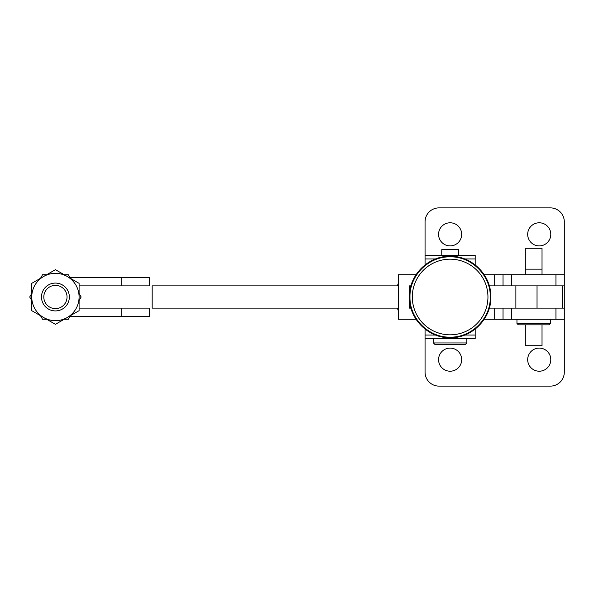 <?xml version="1.0" encoding="UTF-8"?>
<svg xmlns="http://www.w3.org/2000/svg" width="594" height="594" viewBox="0 0 594 594"><rect width="100%" height="100%" fill="white"/><g stroke="black" fill="none" stroke-linecap="round" stroke-linejoin="round"><path stroke-width="0.89" d="M398.388 285.863L152.161 285.863L152.161 308.138L398.388 308.138M425.066 264.902L425.066 221.814A13.922 13.922 0 0 1 438.988 207.885L550.378 207.885A13.922 13.922 0 0 1 564.3 221.814L564.3 285.863L489.3 285.863M511.389 308.138L511.389 319.275L564.3 319.275L564.3 308.138L489.3 308.138M31.757 283.331L55.428 269.669L79.091 283.331L79.091 297A23.671 23.671 0 0 0 43.592 276.5A23.671 23.671 0 0 0 31.757 297L31.757 283.331M79.091 310.669L79.091 297A23.671 23.671 0 0 1 67.263 317.5L55.428 324.331L31.757 310.669L31.757 297A23.671 23.671 0 0 0 67.263 317.5L79.091 310.669M79.091 285.863L121.703 285.863L121.703 277.509L69.001 277.509M149.547 316.491L121.703 316.491L121.703 308.138L149.547 308.138L149.547 316.491M121.703 277.509L149.547 277.509L149.547 285.863L121.703 285.863M69.001 316.491L121.703 316.491M121.703 308.138L79.091 308.138M461.679 359.66A11.553 11.553 0 0 1 450.126 371.213A11.553 11.553 0 0 1 438.572 359.66A11.553 11.553 0 0 1 450.126 348.099A11.553 11.553 0 0 1 461.679 359.66M550.794 359.66A11.553 11.553 0 0 1 539.241 371.213A11.553 11.553 0 0 1 527.68 359.66A11.553 11.553 0 0 1 539.241 348.099A11.553 11.553 0 0 1 550.794 359.66M550.794 234.34A11.553 11.553 0 0 1 539.241 245.901A11.553 11.553 0 0 1 527.68 234.34A11.553 11.553 0 0 1 539.241 222.787A11.553 11.553 0 0 1 550.794 234.34M461.679 234.34A11.553 11.553 0 0 1 450.126 245.901A11.553 11.553 0 0 1 438.572 234.34A11.553 11.553 0 0 1 450.126 222.787A11.553 11.553 0 0 1 461.679 234.34M525.311 324.844L525.311 345.73L542.025 345.73L542.025 324.844M525.311 269.156L542.025 269.156L542.025 248.27L525.311 248.27L525.311 274.725M542.025 269.156L542.025 274.725M550.378 323.455L548.982 324.844L518.354 324.844L516.958 323.455L550.378 323.455L550.378 319.275M511.389 319.275L484.221 319.275M564.3 274.725L484.221 274.725M398.388 283.063A13.922 13.922 0 0 0 397.497 285.863M397.497 308.138A13.922 13.922 0 0 0 398.388 310.937M564.3 319.275L564.3 372.186A13.922 13.922 0 0 1 550.378 386.115L438.988 386.115A13.922 13.922 0 0 1 425.066 372.186L425.066 329.098M503.036 308.138L503.036 319.275M503.036 274.725L503.036 285.863M416.03 319.275L398.388 319.275L398.388 274.725L416.03 274.725M410.951 308.138L409.518 308.138L409.518 300.081M410.951 285.863L409.518 285.863L409.518 293.919M55.428 308.62A11.62 11.62 0 0 1 43.808 297A11.62 11.62 0 0 1 55.428 285.38A11.62 11.62 0 0 1 67.04 297A11.62 11.62 0 0 1 55.428 308.62M55.428 310.922A13.922 13.922 0 0 1 41.498 297A13.922 13.922 0 0 1 55.428 283.078A13.922 13.922 0 0 1 69.35 297A13.922 13.922 0 0 1 55.428 310.922M46.674 274.725L42.56 274.725L40.511 278.282M31.757 293.443L29.7 297L31.757 300.557M40.511 315.718L42.56 319.275L46.674 319.275M64.182 319.275L68.288 319.275L69.892 316.491M69.892 277.509L68.288 274.725L64.182 274.725M79.091 300.557L81.148 297L79.091 293.443M441.773 249.658L441.773 255.227L441.773 249.658L458.486 249.658L458.486 255.227M466.839 342.946L465.444 344.342L434.808 344.342L433.42 342.946L433.42 338.773L433.42 342.946L466.839 342.946L466.839 338.773M450.126 259.177A37.823 37.823 0 0 1 487.949 297A37.823 37.823 0 0 1 450.126 334.823A37.823 37.823 0 0 1 412.303 297A37.823 37.823 0 0 1 450.126 259.177M425.066 338.773L475.185 338.773L475.185 329.098M475.185 264.902L475.185 255.227L425.066 255.227M562.592 285.863L562.592 308.138M537.035 285.863L537.035 308.138M515.882 285.863L515.882 308.138M494.683 308.138L494.683 319.275M511.389 274.725L511.389 285.863M555.947 274.725L555.947 285.863M555.947 308.138L555.947 319.275M494.683 274.725L494.683 285.863M425.066 335.053L435.617 335.053M464.634 335.053L475.185 335.053M425.066 258.947L435.617 258.947M464.634 258.947L475.185 258.947M564.3 285.863L564.3 308.138M516.958 319.275L516.958 323.455M450.126 337.147C471.577 337.704 490.83 318.451 490.273 297C490.83 275.549 471.577 256.296 450.126 256.853C428.675 256.296 409.429 275.549 409.979 297C409.429 318.451 428.675 337.704 450.126 337.147M450.126 337.726C472.119 338.305 491.773 318.347 490.844 296.361C491.052 274.829 471.651 255.732 450.126 256.274C471.651 255.732 491.052 274.829 490.844 296.361C491.773 318.347 472.119 338.305 450.126 337.726C428.133 338.305 408.479 318.347 409.407 296.361C409.199 274.829 428.601 255.732 450.126 256.274C428.601 255.732 409.199 274.829 409.407 296.361C408.479 318.347 428.133 338.305 450.126 337.726M434.815 344.342L433.42 342.946"/></g></svg>
